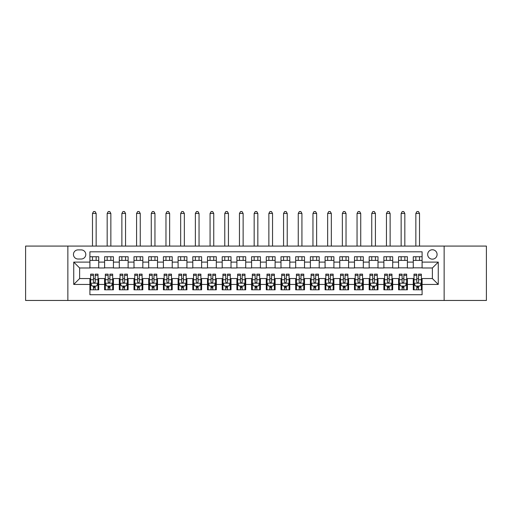 <?xml version="1.0" encoding="UTF-8"?>
<svg xmlns="http://www.w3.org/2000/svg" width="512" height="512" viewBox="0 0 512 512"><rect width="100%" height="100%" fill="white"/><g stroke="black" fill="none" stroke-linecap="round" stroke-linejoin="round"><path stroke-width="0.77" d="M432.384 249.754A4.704 4.704 0 0 0 427.68 254.458A4.704 4.704 0 0 0 432.384 259.162A4.704 4.704 0 0 0 437.088 254.458A4.704 4.704 0 0 0 432.384 249.754M444.141 300.461L486.4 300.461L486.4 246.08L444.141 246.08L444.141 300.461L67.859 300.461L67.859 246.08L25.6 246.08L25.6 300.461L67.859 300.461M422.093 256.736L413.274 256.736L413.274 262.099L407.398 262.099L407.398 267.981L413.274 267.981L413.274 262.099M407.398 262.099L407.398 256.736L398.579 256.736L398.579 262.099L392.698 262.099L392.698 267.981L398.579 267.981L398.579 262.099M392.698 262.099L392.698 256.736L383.878 256.736L383.878 262.099L377.997 262.099L377.997 267.981L383.878 267.981L383.878 262.099M377.997 262.099L377.997 256.736L369.178 256.736L369.178 262.099L363.302 262.099L363.302 267.981L369.178 267.981L369.178 262.099M363.302 262.099L363.302 256.736L354.483 256.736L354.483 262.099L348.602 262.099L348.602 267.981L354.483 267.981L354.483 262.099M348.602 262.099L348.602 256.736L339.782 256.736L339.782 262.099L333.901 262.099L333.901 267.981L339.782 267.981L339.782 262.099M333.901 262.099L333.901 256.736L325.082 256.736L325.082 262.099L319.206 262.099L319.206 267.981L325.082 267.981L325.082 262.099M319.206 262.099L319.206 256.736L310.387 256.736L310.387 262.099L304.506 262.099L304.506 267.981L310.387 267.981L310.387 262.099M304.506 262.099L304.506 256.736L295.686 256.736L295.686 262.099L289.805 262.099L289.805 267.981L295.686 267.981L295.686 262.099M289.805 262.099L289.805 256.736L280.986 256.736L280.986 262.099L275.11 262.099L275.11 267.981L280.986 267.981L280.986 262.099M275.11 262.099L275.11 256.736L266.291 256.736L266.291 262.099L260.41 262.099L260.41 267.981L266.291 267.981L266.291 262.099M260.41 262.099L260.41 256.736L251.59 256.736L251.59 262.099L245.709 262.099L245.709 267.981L251.59 267.981L251.59 262.099M245.709 262.099L245.709 256.736L236.89 256.736L236.89 262.099L231.014 262.099L231.014 267.981L236.89 267.981L236.89 262.099M231.014 262.099L231.014 256.736L222.195 256.736L222.195 262.099L216.314 262.099L216.314 267.981L222.195 267.981L222.195 262.099M216.314 262.099L216.314 256.736L207.494 256.736L207.494 262.099L201.613 262.099L201.613 267.981L207.494 267.981L207.494 262.099M201.613 262.099L201.613 256.736L192.794 256.736L192.794 262.099L186.918 262.099L186.918 267.981L192.794 267.981L192.794 262.099M186.918 262.099L186.918 256.736L178.099 256.736L178.099 262.099L172.218 262.099L172.218 267.981L178.099 267.981L178.099 262.099M172.218 262.099L172.218 256.736L163.398 256.736L163.398 262.099L157.517 262.099L157.517 267.981L163.398 267.981L163.398 262.099M157.517 262.099L157.517 256.736L148.698 256.736L148.698 262.099L142.822 262.099L142.822 267.981L148.698 267.981L148.698 262.099M142.822 262.099L142.822 256.736L134.003 256.736L134.003 262.099L128.122 262.099L128.122 267.981L134.003 267.981L134.003 262.099M128.122 262.099L128.122 256.736L119.302 256.736L119.302 262.099L113.421 262.099L113.421 267.981L119.302 267.981L119.302 262.099M113.421 262.099L113.421 256.736L104.602 256.736L104.602 267.981L98.726 267.981L98.726 256.736L89.907 256.736M89.907 289.805L98.726 289.805L98.726 278.56L104.602 278.56L104.602 289.805L113.421 289.805L113.421 278.56L119.302 278.56L119.302 284.442L113.421 284.442M119.302 284.442L119.302 289.805L128.122 289.805L128.122 278.56L134.003 278.56L134.003 284.442L128.122 284.442M134.003 284.442L134.003 289.805L142.822 289.805L142.822 278.56L148.698 278.56L148.698 284.442L142.822 284.442M148.698 284.442L148.698 289.805L157.517 289.805L157.517 278.56L163.398 278.56L163.398 284.442L157.517 284.442M163.398 284.442L163.398 289.805L172.218 289.805L172.218 278.56L178.099 278.56L178.099 284.442L172.218 284.442M178.099 284.442L178.099 289.805L186.918 289.805L186.918 278.56L192.794 278.56L192.794 284.442L186.918 284.442M192.794 284.442L192.794 289.805L201.613 289.805L201.613 278.56L207.494 278.56L207.494 284.442L201.613 284.442M207.494 284.442L207.494 289.805L216.314 289.805L216.314 278.56L222.195 278.56L222.195 284.442L216.314 284.442M222.195 284.442L222.195 289.805L231.014 289.805L231.014 278.56L236.89 278.56L236.89 284.442L231.014 284.442M236.89 284.442L236.89 289.805L245.709 289.805L245.709 278.56L251.59 278.56L251.59 284.442L245.709 284.442M251.59 284.442L251.59 289.805L260.41 289.805L260.41 278.56L266.291 278.56L266.291 284.442L260.41 284.442M266.291 284.442L266.291 289.805L275.11 289.805L275.11 278.56L280.986 278.56L280.986 284.442L275.11 284.442M280.986 284.442L280.986 289.805L289.805 289.805L289.805 278.56L295.686 278.56L295.686 284.442L289.805 284.442M295.686 284.442L295.686 289.805L304.506 289.805L304.506 278.56L310.387 278.56L310.387 284.442L304.506 284.442M310.387 284.442L310.387 289.805L319.206 289.805L319.206 278.56L325.082 278.56L325.082 284.442L319.206 284.442M325.082 284.442L325.082 289.805L333.901 289.805L333.901 278.56L339.782 278.56L339.782 284.442L333.901 284.442M339.782 284.442L339.782 289.805L348.602 289.805L348.602 278.56L354.483 278.56L354.483 284.442L348.602 284.442M354.483 284.442L354.483 289.805L363.302 289.805L363.302 278.56L369.178 278.56L369.178 284.442L363.302 284.442M369.178 284.442L369.178 289.805L377.997 289.805L377.997 278.56L383.878 278.56L383.878 284.442L377.997 284.442M383.878 284.442L383.878 289.805L392.698 289.805L392.698 278.56L398.579 278.56L398.579 284.442L392.698 284.442M398.579 284.442L398.579 289.805L407.398 289.805L407.398 278.56L413.274 278.56L413.274 284.442L407.398 284.442M78.003 259.014L81.235 259.014A4.557 4.557 0 0 0 85.792 254.458A4.557 4.557 0 0 0 81.235 249.901L78.003 249.901A4.557 4.557 0 0 0 73.446 254.458A4.557 4.557 0 0 0 78.003 259.014M444.141 246.08L67.859 246.08M422.093 262.099L422.093 251.808L89.907 251.808L89.907 267.981L79.616 267.981L79.616 278.56L89.907 278.56L89.907 294.733L422.093 294.733L422.093 278.56L432.384 278.56L432.384 267.981L422.093 267.981L422.093 262.099L438.259 262.099L438.259 284.442L422.093 284.442M89.907 284.442L73.741 284.442L73.741 262.099L89.907 262.099M413.274 284.442L413.274 289.805L422.093 289.805M89.907 260.41L98.726 260.41M89.907 267.834L98.726 267.834M89.907 278.707L90.643 278.707M93.434 278.707L95.2 278.707M97.99 278.707L98.726 278.707M89.907 286.131L90.643 286.131M93.434 286.131L95.2 286.131M97.99 286.131L98.726 286.131M104.602 267.834L113.421 267.834M104.602 260.41L113.421 260.41M104.602 278.707L105.338 278.707M108.134 278.707L109.894 278.707M112.691 278.707L113.421 278.707M104.602 286.131L105.338 286.131M108.134 286.131L109.894 286.131M112.691 286.131L113.421 286.131M119.302 278.707L120.038 278.707M122.829 278.707L124.595 278.707M127.386 278.707L128.122 278.707M119.302 286.131L120.038 286.131M122.829 286.131L124.595 286.131M127.386 286.131L128.122 286.131M119.302 260.41L128.122 260.41M119.302 267.834L128.122 267.834M134.003 278.707L134.739 278.707M137.53 278.707L139.296 278.707M142.086 278.707L142.822 278.707M134.003 286.131L134.739 286.131M137.53 286.131L139.296 286.131M142.086 286.131L142.822 286.131M134.003 260.41L142.822 260.41M134.003 267.834L142.822 267.834M148.698 278.707L149.434 278.707M152.23 278.707L153.99 278.707M156.787 278.707L157.517 278.707M148.698 286.131L149.434 286.131M152.23 286.131L153.99 286.131M156.787 286.131L157.517 286.131M148.698 260.41L157.517 260.41M148.698 267.834L157.517 267.834M163.398 278.707L164.134 278.707M166.925 278.707L168.691 278.707M171.482 278.707L172.218 278.707M163.398 286.131L164.134 286.131M166.925 286.131L168.691 286.131M171.482 286.131L172.218 286.131M163.398 260.41L172.218 260.41M163.398 267.834L172.218 267.834M178.099 278.707L178.835 278.707M181.626 278.707L183.392 278.707M186.182 278.707L186.918 278.707M178.099 286.131L178.835 286.131M181.626 286.131L183.392 286.131M186.182 286.131L186.918 286.131M178.099 260.41L186.918 260.41M178.099 267.834L186.918 267.834M192.794 278.707L193.53 278.707M196.326 278.707L198.086 278.707M200.883 278.707L201.613 278.707M192.794 286.131L193.53 286.131M196.326 286.131L198.086 286.131M200.883 286.131L201.613 286.131M192.794 260.41L201.613 260.41M192.794 267.834L201.613 267.834M207.494 278.707L208.23 278.707M211.021 278.707L212.787 278.707M215.578 278.707L216.314 278.707M207.494 286.131L208.23 286.131M211.021 286.131L212.787 286.131M215.578 286.131L216.314 286.131M207.494 260.41L216.314 260.41M207.494 267.834L216.314 267.834M222.195 278.707L222.931 278.707M225.722 278.707L227.482 278.707M230.278 278.707L231.014 278.707M222.195 286.131L222.931 286.131M225.722 286.131L227.482 286.131M230.278 286.131L231.014 286.131M222.195 260.41L231.014 260.41M222.195 267.834L231.014 267.834M236.89 278.707L237.626 278.707M240.422 278.707L242.182 278.707M244.979 278.707L245.709 278.707M236.89 286.131L237.626 286.131M240.422 286.131L242.182 286.131M244.979 286.131L245.709 286.131M236.89 260.41L245.709 260.41M236.89 267.834L245.709 267.834M251.59 278.707L252.326 278.707M255.117 278.707L256.883 278.707M259.674 278.707L260.41 278.707M251.59 286.131L252.326 286.131M255.117 286.131L256.883 286.131M259.674 286.131L260.41 286.131M251.59 260.41L260.41 260.41M251.59 267.834L260.41 267.834M266.291 278.707L267.021 278.707M269.818 278.707L271.578 278.707M274.374 278.707L275.11 278.707M266.291 286.131L267.021 286.131M269.818 286.131L271.578 286.131M274.374 286.131L275.11 286.131M266.291 260.41L275.11 260.41M266.291 267.834L275.11 267.834M280.986 278.707L281.722 278.707M284.518 278.707L286.278 278.707M289.069 278.707L289.805 278.707M280.986 286.131L281.722 286.131M284.518 286.131L286.278 286.131M289.069 286.131L289.805 286.131M280.986 260.41L289.805 260.41M280.986 267.834L289.805 267.834M295.686 278.707L296.422 278.707M299.213 278.707L300.979 278.707M303.77 278.707L304.506 278.707M295.686 286.131L296.422 286.131M299.213 286.131L300.979 286.131M303.77 286.131L304.506 286.131M295.686 260.41L304.506 260.41M295.686 267.834L304.506 267.834M310.387 278.707L311.117 278.707M313.914 278.707L315.674 278.707M318.47 278.707L319.206 278.707M310.387 286.131L311.117 286.131M313.914 286.131L315.674 286.131M318.47 286.131L319.206 286.131M310.387 260.41L319.206 260.41M310.387 267.834L319.206 267.834M325.082 278.707L325.818 278.707M328.608 278.707L330.374 278.707M333.165 278.707L333.901 278.707M325.082 286.131L325.818 286.131M328.608 286.131L330.374 286.131M333.165 286.131L333.901 286.131M325.082 260.41L333.901 260.41M325.082 267.834L333.901 267.834M339.782 278.707L340.518 278.707M343.309 278.707L345.075 278.707M347.866 278.707L348.602 278.707M339.782 286.131L340.518 286.131M343.309 286.131L345.075 286.131M347.866 286.131L348.602 286.131M339.782 260.41L348.602 260.41M339.782 267.834L348.602 267.834M354.483 278.707L355.213 278.707M358.01 278.707L359.77 278.707M362.566 278.707L363.302 278.707M354.483 286.131L355.213 286.131M358.01 286.131L359.77 286.131M362.566 286.131L363.302 286.131M354.483 260.41L363.302 260.41M354.483 267.834L363.302 267.834M369.178 278.707L369.914 278.707M372.704 278.707L374.47 278.707M377.261 278.707L377.997 278.707M369.178 286.131L369.914 286.131M372.704 286.131L374.47 286.131M377.261 286.131L377.997 286.131M369.178 260.41L377.997 260.41M369.178 267.834L377.997 267.834M383.878 278.707L384.614 278.707M387.405 278.707L389.171 278.707M391.962 278.707L392.698 278.707M383.878 286.131L384.614 286.131M387.405 286.131L389.171 286.131M391.962 286.131L392.698 286.131M383.878 260.41L392.698 260.41M383.878 267.834L392.698 267.834M398.579 278.707L399.309 278.707M402.106 278.707L403.866 278.707M406.662 278.707L407.398 278.707M398.579 286.131L399.309 286.131M402.106 286.131L403.866 286.131M406.662 286.131L407.398 286.131M398.579 260.41L407.398 260.41M398.579 267.834L407.398 267.834M413.274 278.707L414.01 278.707M416.8 278.707L418.566 278.707M421.357 278.707L422.093 278.707M413.274 286.131L414.01 286.131M416.8 286.131L418.566 286.131M421.357 286.131L422.093 286.131M413.274 260.41L422.093 260.41M413.274 267.834L422.093 267.834M79.616 267.981L73.741 262.099M79.616 278.56L73.741 284.442M438.259 262.099L432.384 267.981M438.259 284.442L432.384 278.56M93.434 287.898L95.2 287.898M90.643 275.354L93.434 275.354L93.434 274.15L90.643 274.15L90.643 283.117L92.109 286.061L96.518 286.061L97.99 283.117L97.99 274.15L95.2 274.15L95.2 275.354L97.99 275.354M97.99 283.117L97.99 289.805M90.643 283.117L90.643 289.805M95.2 286.061L95.2 289.805M93.434 289.805L93.434 286.061M93.434 275.354L93.434 282.016C94.022 283.149 94.611 283.149 95.2 282.016L95.2 275.354M96.154 260.41L96.154 256.736M96.154 246.08L96.154 213.446L92.48 213.446L92.48 246.08M92.48 260.41L92.48 256.736M92.48 213.446L93.581 211.539L95.053 211.539L96.154 213.446M108.134 287.898L109.894 287.898M105.338 275.354L108.134 275.354L108.134 274.15L105.338 274.15L105.338 283.117L106.81 286.061L111.219 286.061L112.691 283.117L112.691 274.15L109.894 274.15L109.894 275.354L112.691 275.354M112.691 283.117L112.691 289.805M105.338 283.117L105.338 289.805M109.894 286.061L109.894 289.805M108.134 289.805L108.134 286.061M108.134 275.354L108.134 282.016C108.717 283.149 109.306 283.149 109.894 282.016L109.894 275.354M110.854 260.41L110.854 256.736M110.854 246.08L110.854 213.446L107.174 213.446L107.174 246.08M107.174 260.41L107.174 256.736M107.174 213.446L108.282 211.539L109.747 211.539L110.854 213.446M122.829 287.898L124.595 287.898M120.038 275.354L122.829 275.354L122.829 274.15L120.038 274.15L120.038 283.117L121.51 286.061L125.92 286.061L127.386 283.117L127.386 274.15L124.595 274.15L124.595 275.354L127.386 275.354M127.386 283.117L127.386 289.805M120.038 283.117L120.038 289.805M124.595 286.061L124.595 289.805M122.829 289.805L122.829 286.061M122.829 275.354L122.829 282.016C123.418 283.149 124.006 283.149 124.595 282.016L124.595 275.354M125.549 260.41L125.549 256.736M125.549 246.08L125.549 213.446L121.875 213.446L121.875 246.08M121.875 260.41L121.875 256.736M121.875 213.446L122.976 211.539L124.448 211.539L125.549 213.446M137.53 287.898L139.296 287.898M134.739 275.354L137.53 275.354L137.53 274.15L134.739 274.15L134.739 283.117L136.205 286.061L140.614 286.061L142.086 283.117L142.086 274.15L139.296 274.15L139.296 275.354L142.086 275.354M142.086 283.117L142.086 289.805M134.739 283.117L134.739 289.805M139.296 286.061L139.296 289.805M137.53 289.805L137.53 286.061M137.53 275.354L137.53 282.016C138.118 283.149 138.707 283.149 139.296 282.016L139.296 275.354M140.25 260.41L140.25 256.736M140.25 246.08L140.25 213.446L136.576 213.446L136.576 246.08M136.576 260.41L136.576 256.736M136.576 213.446L137.677 211.539L139.149 211.539L140.25 213.446M152.23 287.898L153.99 287.898M149.434 275.354L152.23 275.354L152.23 274.15L149.434 274.15L149.434 283.117L150.906 286.061L155.315 286.061L156.787 283.117L156.787 274.15L153.99 274.15L153.99 275.354L156.787 275.354M156.787 283.117L156.787 289.805M149.434 283.117L149.434 289.805M153.99 286.061L153.99 289.805M152.23 289.805L152.23 286.061M152.23 275.354L152.23 282.016C152.813 283.149 153.402 283.149 153.99 282.016L153.99 275.354M154.95 260.41L154.95 256.736M154.95 246.08L154.95 213.446L151.27 213.446L151.27 246.08M151.27 260.41L151.27 256.736M151.27 213.446L152.378 211.539L153.843 211.539L154.95 213.446M166.925 287.898L168.691 287.898M164.134 275.354L166.925 275.354L166.925 274.15L164.134 274.15L164.134 283.117L165.606 286.061L170.016 286.061L171.482 283.117L171.482 274.15L168.691 274.15L168.691 275.354L171.482 275.354M171.482 283.117L171.482 289.805M164.134 283.117L164.134 289.805M168.691 286.061L168.691 289.805M166.925 289.805L166.925 286.061M166.925 275.354L166.925 282.016C167.514 283.149 168.102 283.149 168.691 282.016L168.691 275.354M169.645 260.41L169.645 256.736M169.645 246.08L169.645 213.446L165.971 213.446L165.971 246.08M165.971 260.41L165.971 256.736M165.971 213.446L167.072 211.539L168.544 211.539L169.645 213.446M181.626 287.898L183.392 287.898M178.835 275.354L181.626 275.354L181.626 274.15L178.835 274.15L178.835 283.117L180.301 286.061L184.71 286.061L186.182 283.117L186.182 274.15L183.392 274.15L183.392 275.354L186.182 275.354M186.182 283.117L186.182 289.805M178.835 283.117L178.835 289.805M183.392 286.061L183.392 289.805M181.626 289.805L181.626 286.061M181.626 275.354L181.626 282.016C182.214 283.149 182.803 283.149 183.392 282.016L183.392 275.354M184.346 260.41L184.346 256.736M184.346 246.08L184.346 213.446L180.672 213.446L180.672 246.08M180.672 260.41L180.672 256.736M180.672 213.446L181.773 211.539L183.245 211.539L184.346 213.446M196.326 287.898L198.086 287.898M193.53 275.354L196.326 275.354L196.326 274.15L193.53 274.15L193.53 283.117L195.002 286.061L199.411 286.061L200.883 283.117L200.883 274.15L198.086 274.15L198.086 275.354L200.883 275.354M200.883 283.117L200.883 289.805M193.53 283.117L193.53 289.805M198.086 286.061L198.086 289.805M196.326 289.805L196.326 286.061M196.326 275.354L196.326 282.016C196.909 283.149 197.498 283.149 198.086 282.016L198.086 275.354M199.04 260.41L199.04 256.736M199.04 246.08L199.04 213.446L195.366 213.446L195.366 246.08M195.366 260.41L195.366 256.736M195.366 213.446L196.474 211.539L197.939 211.539L199.04 213.446M211.021 287.898L212.787 287.898M208.23 275.354L211.021 275.354L211.021 274.15L208.23 274.15L208.23 283.117L209.702 286.061L214.112 286.061L215.578 283.117L215.578 274.15L212.787 274.15L212.787 275.354L215.578 275.354M215.578 283.117L215.578 289.805M208.23 283.117L208.23 289.805M212.787 286.061L212.787 289.805M211.021 289.805L211.021 286.061M211.021 275.354L211.021 282.016C211.61 283.149 212.198 283.149 212.787 282.016L212.787 275.354M213.741 260.41L213.741 256.736M213.741 246.08L213.741 213.446L210.067 213.446L210.067 246.08M210.067 260.41L210.067 256.736M210.067 213.446L211.168 211.539L212.64 211.539L213.741 213.446M225.722 287.898L227.482 287.898M222.931 275.354L225.722 275.354L225.722 274.15L222.931 274.15L222.931 283.117L224.397 286.061L228.806 286.061L230.278 283.117L230.278 274.15L227.482 274.15L227.482 275.354L230.278 275.354M230.278 283.117L230.278 289.805M222.931 283.117L222.931 289.805M227.482 286.061L227.482 289.805M225.722 289.805L225.722 286.061M225.722 275.354L225.722 282.016C226.31 283.149 226.899 283.149 227.482 282.016L227.482 275.354M228.442 260.41L228.442 256.736M228.442 246.08L228.442 213.446L224.768 213.446L224.768 246.08M224.768 260.41L224.768 256.736M224.768 213.446L225.869 211.539L227.341 211.539L228.442 213.446M240.422 287.898L242.182 287.898M237.626 275.354L240.422 275.354L240.422 274.15L237.626 274.15L237.626 283.117L239.098 286.061L243.507 286.061L244.979 283.117L244.979 274.15L242.182 274.15L242.182 275.354L244.979 275.354M244.979 283.117L244.979 289.805M237.626 283.117L237.626 289.805M242.182 286.061L242.182 289.805M240.422 289.805L240.422 286.061M240.422 275.354L240.422 282.016C241.005 283.149 241.594 283.149 242.182 282.016L242.182 275.354M243.136 260.41L243.136 256.736M243.136 246.08L243.136 213.446L239.462 213.446L239.462 246.08M239.462 260.41L239.462 256.736M239.462 213.446L240.57 211.539L242.035 211.539L243.136 213.446M255.117 287.898L256.883 287.898M252.326 275.354L255.117 275.354L255.117 274.15L252.326 274.15L252.326 283.117L253.798 286.061L258.202 286.061L259.674 283.117L259.674 274.15L256.883 274.15L256.883 275.354L259.674 275.354M259.674 283.117L259.674 289.805M252.326 283.117L252.326 289.805M256.883 286.061L256.883 289.805M255.117 289.805L255.117 286.061M255.117 275.354L255.117 282.016C255.706 283.149 256.294 283.149 256.883 282.016L256.883 275.354M257.837 260.41L257.837 256.736M257.837 246.08L257.837 213.446L254.163 213.446L254.163 246.08M254.163 260.41L254.163 256.736M254.163 213.446L255.264 211.539L256.736 211.539L257.837 213.446M269.818 287.898L271.578 287.898M267.021 275.354L269.818 275.354L269.818 274.15L267.021 274.15L267.021 283.117L268.493 286.061L272.902 286.061L274.374 283.117L274.374 274.15L271.578 274.15L271.578 275.354L274.374 275.354M274.374 283.117L274.374 289.805M267.021 283.117L267.021 289.805M271.578 286.061L271.578 289.805M269.818 289.805L269.818 286.061M269.818 275.354L269.818 282.016C270.406 283.149 270.989 283.149 271.578 282.016L271.578 275.354M272.538 260.41L272.538 256.736M272.538 246.08L272.538 213.446L268.864 213.446L268.864 246.08M268.864 260.41L268.864 256.736M268.864 213.446L269.965 211.539L271.43 211.539L272.538 213.446M284.518 287.898L286.278 287.898M281.722 275.354L284.518 275.354L284.518 274.15L281.722 274.15L281.722 283.117L283.194 286.061L287.603 286.061L289.069 283.117L289.069 274.15L286.278 274.15L286.278 275.354L289.069 275.354M289.069 283.117L289.069 289.805M281.722 283.117L281.722 289.805M286.278 286.061L286.278 289.805M284.518 289.805L284.518 286.061M284.518 275.354L284.518 282.016C285.101 283.149 285.69 283.149 286.278 282.016L286.278 275.354M287.232 260.41L287.232 256.736M287.232 246.08L287.232 213.446L283.558 213.446L283.558 246.08M283.558 260.41L283.558 256.736M283.558 213.446L284.659 211.539L286.131 211.539L287.232 213.446M299.213 287.898L300.979 287.898M296.422 275.354L299.213 275.354L299.213 274.15L296.422 274.15L296.422 283.117L297.888 286.061L302.298 286.061L303.77 283.117L303.77 274.15L300.979 274.15L300.979 275.354L303.77 275.354M303.77 283.117L303.77 289.805M296.422 283.117L296.422 289.805M300.979 286.061L300.979 289.805M299.213 289.805L299.213 286.061M299.213 275.354L299.213 282.016C299.802 283.149 300.39 283.149 300.979 282.016L300.979 275.354M301.933 260.41L301.933 256.736M301.933 246.08L301.933 213.446L298.259 213.446L298.259 246.08M298.259 260.41L298.259 256.736M298.259 213.446L299.36 211.539L300.832 211.539L301.933 213.446M313.914 287.898L315.674 287.898M311.117 275.354L313.914 275.354L313.914 274.15L311.117 274.15L311.117 283.117L312.589 286.061L316.998 286.061L318.47 283.117L318.47 274.15L315.674 274.15L315.674 275.354L318.47 275.354M318.47 283.117L318.47 289.805M311.117 283.117L311.117 289.805M315.674 286.061L315.674 289.805M313.914 289.805L313.914 286.061M313.914 275.354L313.914 282.016C314.502 283.149 315.085 283.149 315.674 282.016L315.674 275.354M316.634 260.41L316.634 256.736M316.634 246.08L316.634 213.446L312.96 213.446L312.96 246.08M312.96 260.41L312.96 256.736M312.96 213.446L314.061 211.539L315.526 211.539L316.634 213.446M328.608 287.898L330.374 287.898M325.818 275.354L328.608 275.354L328.608 274.15L325.818 274.15L325.818 283.117L327.29 286.061L331.699 286.061L333.165 283.117L333.165 274.15L330.374 274.15L330.374 275.354L333.165 275.354M333.165 283.117L333.165 289.805M325.818 283.117L325.818 289.805M330.374 286.061L330.374 289.805M328.608 289.805L328.608 286.061M328.608 275.354L328.608 282.016C329.197 283.149 329.786 283.149 330.374 282.016L330.374 275.354M331.328 260.41L331.328 256.736M331.328 246.08L331.328 213.446L327.654 213.446L327.654 246.08M327.654 260.41L327.654 256.736M327.654 213.446L328.755 211.539L330.227 211.539L331.328 213.446M343.309 287.898L345.075 287.898M340.518 275.354L343.309 275.354L343.309 274.15L340.518 274.15L340.518 283.117L341.984 286.061L346.394 286.061L347.866 283.117L347.866 274.15L345.075 274.15L345.075 275.354L347.866 275.354M347.866 283.117L347.866 289.805M340.518 283.117L340.518 289.805M345.075 286.061L345.075 289.805M343.309 289.805L343.309 286.061M343.309 275.354L343.309 282.016C343.898 283.149 344.486 283.149 345.075 282.016L345.075 275.354M346.029 260.41L346.029 256.736M346.029 246.08L346.029 213.446L342.355 213.446L342.355 246.08M342.355 260.41L342.355 256.736M342.355 213.446L343.456 211.539L344.928 211.539L346.029 213.446M358.01 287.898L359.77 287.898M355.213 275.354L358.01 275.354L358.01 274.15L355.213 274.15L355.213 283.117L356.685 286.061L361.094 286.061L362.566 283.117L362.566 274.15L359.77 274.15L359.77 275.354L362.566 275.354M362.566 283.117L362.566 289.805M355.213 283.117L355.213 289.805M359.77 286.061L359.77 289.805M358.01 289.805L358.01 286.061M358.01 275.354L358.01 282.016C358.592 283.149 359.181 283.149 359.77 282.016L359.77 275.354M360.73 260.41L360.73 256.736M360.73 246.08L360.73 213.446L357.05 213.446L357.05 246.08M357.05 260.41L357.05 256.736M357.05 213.446L358.157 211.539L359.622 211.539L360.73 213.446M372.704 287.898L374.47 287.898M369.914 275.354L372.704 275.354L372.704 274.15L369.914 274.15L369.914 283.117L371.386 286.061L375.795 286.061L377.261 283.117L377.261 274.15L374.47 274.15L374.47 275.354L377.261 275.354M377.261 283.117L377.261 289.805M369.914 283.117L369.914 289.805M374.47 286.061L374.47 289.805M372.704 289.805L372.704 286.061M372.704 275.354L372.704 282.016C373.293 283.149 373.882 283.149 374.47 282.016L374.47 275.354M375.424 260.41L375.424 256.736M375.424 246.08L375.424 213.446L371.75 213.446L371.75 246.08M371.75 260.41L371.75 256.736M371.75 213.446L372.851 211.539L374.323 211.539L375.424 213.446M387.405 287.898L389.171 287.898M384.614 275.354L387.405 275.354L387.405 274.15L384.614 274.15L384.614 283.117L386.08 286.061L390.49 286.061L391.962 283.117L391.962 274.15L389.171 274.15L389.171 275.354L391.962 275.354M391.962 283.117L391.962 289.805M384.614 283.117L384.614 289.805M389.171 286.061L389.171 289.805M387.405 289.805L387.405 286.061M387.405 275.354L387.405 282.016C387.994 283.149 388.582 283.149 389.171 282.016L389.171 275.354M390.125 260.41L390.125 256.736M390.125 246.08L390.125 213.446L386.451 213.446L386.451 246.08M386.451 260.41L386.451 256.736M386.451 213.446L387.552 211.539L389.024 211.539L390.125 213.446M402.106 287.898L403.866 287.898M399.309 275.354L402.106 275.354L402.106 274.15L399.309 274.15L399.309 283.117L400.781 286.061L405.19 286.061L406.662 283.117L406.662 274.15L403.866 274.15L403.866 275.354L406.662 275.354M406.662 283.117L406.662 289.805M399.309 283.117L399.309 289.805M403.866 286.061L403.866 289.805M402.106 289.805L402.106 286.061M402.106 275.354L402.106 282.016C402.688 283.149 403.277 283.149 403.866 282.016L403.866 275.354M404.826 260.41L404.826 256.736M404.826 246.08L404.826 213.446L401.146 213.446L401.146 246.08M401.146 260.41L401.146 256.736M401.146 213.446L402.253 211.539L403.718 211.539L404.826 213.446M416.8 287.898L418.566 287.898M414.01 275.354L416.8 275.354L416.8 274.15L414.01 274.15L414.01 283.117L415.482 286.061L419.891 286.061L421.357 283.117L421.357 274.15L418.566 274.15L418.566 275.354L421.357 275.354M421.357 283.117L421.357 289.805M414.01 283.117L414.01 289.805M418.566 286.061L418.566 289.805M416.8 289.805L416.8 286.061M416.8 275.354L416.8 282.016C417.389 283.149 417.978 283.149 418.566 282.016L418.566 275.354M419.52 260.41L419.52 256.736M419.52 246.08L419.52 213.446L415.846 213.446L415.846 246.08M415.846 260.41L415.846 256.736M415.846 213.446L416.947 211.539L418.419 211.539L419.52 213.446M104.602 284.442L98.726 284.442M104.602 262.099L98.726 262.099M90.675 283.194L97.952 283.194M97.99 285.248L96.928 285.248M91.706 285.248L90.643 285.248M95.2 279.712L97.99 279.712M90.643 279.712L93.434 279.712M93.434 286.963L95.2 286.963M105.376 283.194L112.653 283.194M112.691 285.248L111.622 285.248M106.406 285.248L105.338 285.248M109.894 279.712L112.691 279.712M105.338 279.712L108.134 279.712M108.134 286.963L109.894 286.963M120.077 283.194L127.354 283.194M127.386 285.248L126.323 285.248M121.101 285.248L120.038 285.248M124.595 279.712L127.386 279.712M120.038 279.712L122.829 279.712M122.829 286.963L124.595 286.963M134.771 283.194L142.048 283.194M142.086 285.248L141.018 285.248M135.802 285.248L134.739 285.248M139.296 279.712L142.086 279.712M134.739 279.712L137.53 279.712M137.53 286.963L139.296 286.963M149.472 283.194L156.749 283.194M156.787 285.248L155.718 285.248M150.502 285.248L149.434 285.248M153.99 279.712L156.787 279.712M149.434 279.712L152.23 279.712M152.23 286.963L153.99 286.963M164.173 283.194L171.45 283.194M171.482 285.248L170.419 285.248M165.197 285.248L164.134 285.248M168.691 279.712L171.482 279.712M164.134 279.712L166.925 279.712M166.925 286.963L168.691 286.963M178.867 283.194L186.144 283.194M186.182 285.248L185.114 285.248M179.898 285.248L178.835 285.248M183.392 279.712L186.182 279.712M178.835 279.712L181.626 279.712M181.626 286.963L183.392 286.963M193.568 283.194L200.845 283.194M200.883 285.248L199.814 285.248M194.598 285.248L193.53 285.248M198.086 279.712L200.883 279.712M193.53 279.712L196.326 279.712M196.326 286.963L198.086 286.963M208.269 283.194L215.539 283.194M215.578 285.248L214.515 285.248M209.293 285.248L208.23 285.248M212.787 279.712L215.578 279.712M208.23 279.712L211.021 279.712M211.021 286.963L212.787 286.963M222.963 283.194L230.24 283.194M230.278 285.248L229.21 285.248M223.994 285.248L222.931 285.248M227.482 279.712L230.278 279.712M222.931 279.712L225.722 279.712M225.722 286.963L227.482 286.963M237.664 283.194L244.941 283.194M244.979 285.248L243.91 285.248M238.694 285.248L237.626 285.248M242.182 279.712L244.979 279.712M237.626 279.712L240.422 279.712M240.422 286.963L242.182 286.963M252.365 283.194L259.635 283.194M259.674 285.248L258.611 285.248M253.389 285.248L252.326 285.248M256.883 279.712L259.674 279.712M252.326 279.712L255.117 279.712M255.117 286.963L256.883 286.963M267.059 283.194L274.336 283.194M274.374 285.248L273.306 285.248M268.09 285.248L267.021 285.248M271.578 279.712L274.374 279.712M267.021 279.712L269.818 279.712M269.818 286.963L271.578 286.963M281.76 283.194L289.037 283.194M289.069 285.248L288.006 285.248M282.79 285.248L281.722 285.248M286.278 279.712L289.069 279.712M281.722 279.712L284.518 279.712M284.518 286.963L286.278 286.963M296.461 283.194L303.731 283.194M303.77 285.248L302.707 285.248M297.485 285.248L296.422 285.248M300.979 279.712L303.77 279.712M296.422 279.712L299.213 279.712M299.213 286.963L300.979 286.963M311.155 283.194L318.432 283.194M318.47 285.248L317.402 285.248M312.186 285.248L311.117 285.248M315.674 279.712L318.47 279.712M311.117 279.712L313.914 279.712M313.914 286.963L315.674 286.963M325.856 283.194L333.133 283.194M333.165 285.248L332.102 285.248M326.886 285.248L325.818 285.248M330.374 279.712L333.165 279.712M325.818 279.712L328.608 279.712M328.608 286.963L330.374 286.963M340.55 283.194L347.827 283.194M347.866 285.248L346.803 285.248M341.581 285.248L340.518 285.248M345.075 279.712L347.866 279.712M340.518 279.712L343.309 279.712M343.309 286.963L345.075 286.963M355.251 283.194L362.528 283.194M362.566 285.248L361.498 285.248M356.282 285.248L355.213 285.248M359.77 279.712L362.566 279.712M355.213 279.712L358.01 279.712M358.01 286.963L359.77 286.963M369.952 283.194L377.229 283.194M377.261 285.248L376.198 285.248M370.982 285.248L369.914 285.248M374.47 279.712L377.261 279.712M369.914 279.712L372.704 279.712M372.704 286.963L374.47 286.963M384.646 283.194L391.923 283.194M391.962 285.248L390.899 285.248M385.677 285.248L384.614 285.248M389.171 279.712L391.962 279.712M384.614 279.712L387.405 279.712M387.405 286.963L389.171 286.963M399.347 283.194L406.624 283.194M406.662 285.248L405.594 285.248M400.378 285.248L399.309 285.248M403.866 279.712L406.662 279.712M399.309 279.712L402.106 279.712M402.106 286.963L403.866 286.963M414.048 283.194L421.325 283.194M421.357 285.248L420.294 285.248M415.072 285.248L414.01 285.248M418.566 279.712L421.357 279.712M414.01 279.712L416.8 279.712M416.8 286.963L418.566 286.963"/></g></svg>
